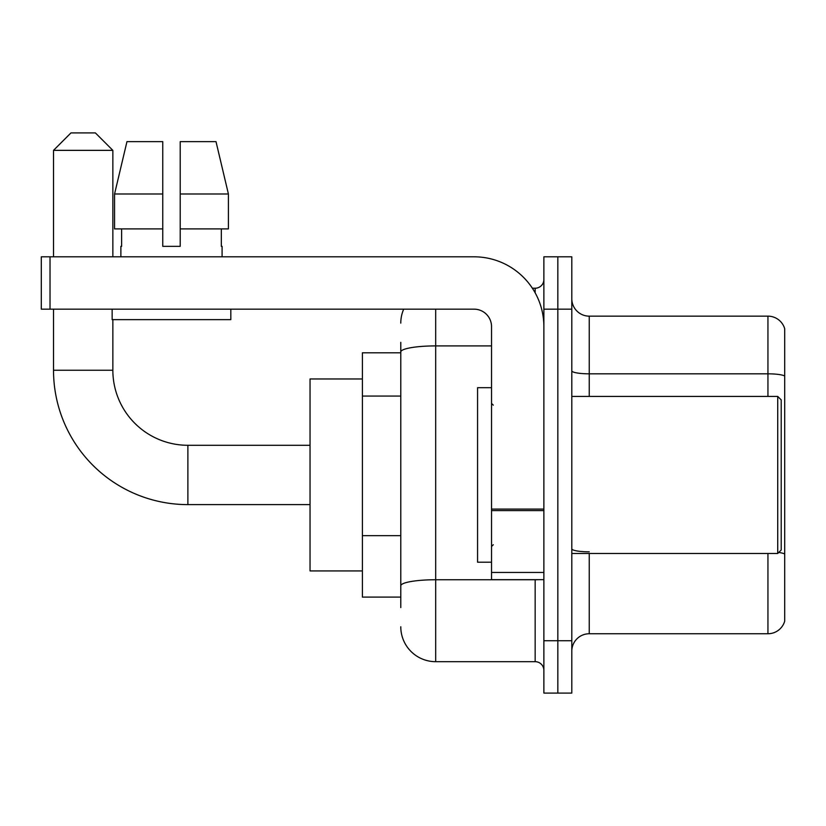 <?xml version="1.0" encoding="UTF-8"?>
<svg xmlns="http://www.w3.org/2000/svg" width="826" height="826" viewBox="0 0 826 826"><rect width="100%" height="100%" fill="white"/><g stroke="black" fill="none" stroke-linecap="round" stroke-linejoin="round"><path stroke-width="1.24" d="M400.786 385.587L400.786 342.325L400.786 352.795L362.397 352.795L362.397 597.105L400.786 597.105M400.786 607.575L400.786 342.325M543.88 640.728L543.88 693.086L557.839 693.086L557.839 640.728L557.839 693.086L571.798 693.086L571.798 640.728L557.839 640.728L557.839 309.172L557.839 640.728L543.88 640.728L543.88 309.172L557.839 309.172L557.839 256.814L557.839 309.172L571.798 309.172L571.798 640.728M571.798 309.172L571.798 256.814L543.88 256.814L543.88 309.172M435.684 309.172L435.684 661.678L535.155 661.678L535.155 579.656M532.378 288.222L535.155 288.222A8.725 8.725 0 0 0 543.88 279.498M400.786 591.87L400.786 546.131M543.88 670.402A8.725 8.725 0 0 0 535.155 661.678M400.786 323.131A34.898 34.898 0 0 1 403.697 309.172M435.684 661.678A34.898 34.898 0 0 1 400.786 626.769M571.798 651.198A17.449 17.449 0 0 1 589.248 633.748L767.943 633.748L767.943 553.482M784.7 328.717A17.449 17.449 0 0 0 767.943 316.151A17.449 17.449 0 0 1 784.7 328.717L784.7 621.183A17.449 17.449 0 0 1 767.943 633.748M778.722 552.47A17.449 3.025 180 0 1 784.7 554.009L784.7 376.016A17.449 3.025 180 0 0 767.943 373.827L767.943 316.151L589.248 316.151A17.449 17.449 0 0 1 571.798 298.702A17.449 17.449 0 0 0 589.248 316.151L589.248 396.418M180.213 246.344L162.753 246.344L180.213 246.344L162.753 246.344L180.213 246.344L180.213 141.638L216.009 141.638L228.41 193.996L228.41 228.895L180.213 228.895M162.753 193.996L162.753 228.895L162.753 193.996L114.556 193.996L126.956 141.638L114.556 193.996L126.956 141.638L162.753 141.638L162.753 246.344M310.039 504.614L187.884 504.614A134.37 134.37 0 0 1 53.514 370.244L53.514 309.172M187.884 504.614L187.884 445.286A75.042 75.042 0 0 1 112.852 370.244L112.852 319.641M70.964 132.914L95.393 132.914L112.852 150.363L53.514 150.363L70.964 132.914M112.852 256.814L112.852 150.363M53.514 256.814L53.514 150.363M362.397 378.969L310.039 378.969L310.039 570.931L362.397 570.931M543.88 579.656L491.532 579.656L491.532 509.084L543.88 509.084M543.88 326.621A69.807 69.807 0 0 0 474.072 256.814L50.025 256.814L50.025 309.172L474.072 309.172A17.449 17.449 0 0 1 491.532 326.621L491.532 509.084M50.025 309.172L41.3 309.172L41.3 256.814L50.025 256.814M120.875 246.344L121.628 246.344L120.875 246.344L120.875 256.814M222.091 246.344L221.327 246.344L222.091 246.344L222.091 256.814M221.327 228.895L221.327 246.344M121.628 246.344L121.628 228.895M112.15 309.172L112.15 319.641L230.815 319.641L230.815 309.172M162.753 228.895L114.556 228.895L114.556 193.996M228.41 228.895L228.41 193.996L180.213 193.996M228.41 193.996L216.009 141.638L228.41 193.996M777.72 396.418L781.21 399.908L781.21 549.992L777.72 553.482L777.72 396.418L571.798 396.418M491.532 387.693L477.573 387.693L477.573 562.207L491.532 562.207M400.786 396.057L362.397 396.057M400.786 535.661L362.397 535.661M538.191 579.656A8.725 1.518 0 0 1 535.155 579.749L435.684 579.749A34.898 6.061 180 0 0 400.786 585.81M400.786 351.969A34.898 6.061 180 0 1 435.684 345.908L491.532 345.908M535.155 292.827L535.155 288.222M589.248 553.482L589.248 633.748M767.943 396.418L767.943 373.827L589.248 373.827A17.449 3.025 0 0 1 571.798 370.802M589.248 551.83A17.449 3.025 0 0 1 571.798 548.794M53.514 370.244L112.852 370.244M543.88 510.602L491.532 510.602M491.532 572.449L543.88 572.449M310.039 445.286L187.884 445.286M571.798 553.482L777.72 553.482M493.277 405.143L491.532 403.398M493.277 544.757L491.532 546.502"/></g></svg>
